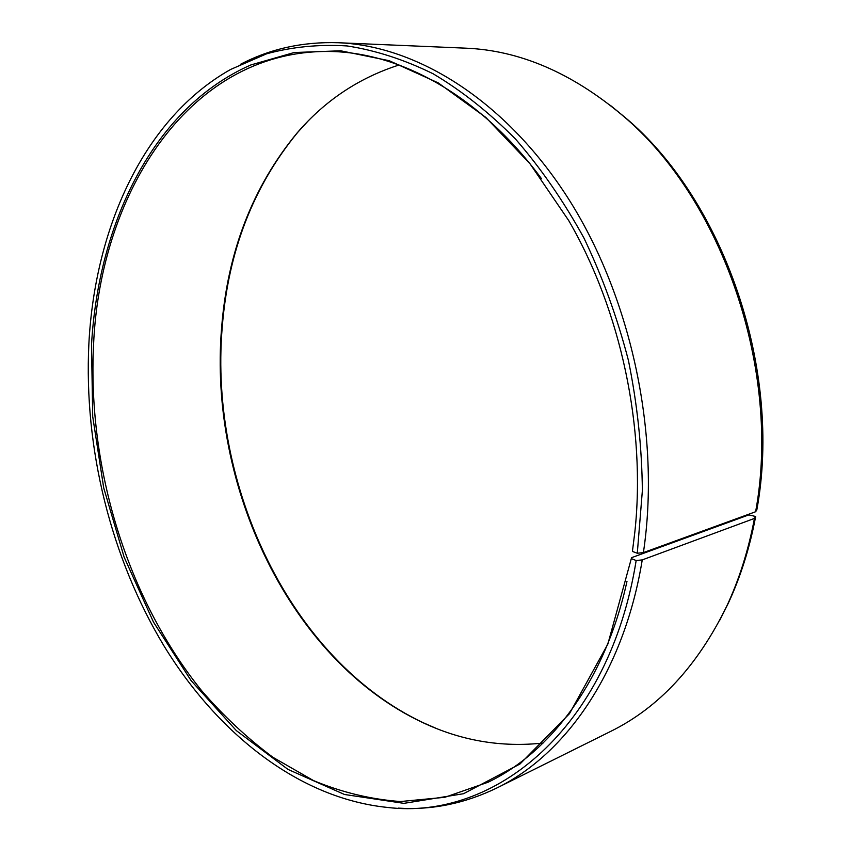 <?xml version="1.0" encoding="UTF-8"?>
<svg xmlns="http://www.w3.org/2000/svg" width="851" height="851" viewBox="0 0 851 851"><rect width="100%" height="100%" fill="white"/><g stroke="black" fill="none" stroke-linecap="round" stroke-linejoin="round"><path stroke-width="1.28" d="M626.985 581.361C605.391 680.013 551.246 751.858 488.155 782.197L444.839 797.302L400.449 801.546C370.759 799.344 341.783 792.355 313.508 780.59L272.99 757.337C247.301 738.232 223.494 715.978 201.538 690.555C127.193 598.285 87.472 467.848 93.546 345.08C99.939 191.528 191.113 47.401 332.943 51.549C402.917 53.613 481.592 97.248 541.417 178.604M543.098 743.04C501.218 747.593 460.912 740.678 422.17 722.308C289.606 659.727 208.335 485.538 221.6 327.933C227.536 251.822 252.673 186.869 296.999 133.086C324.933 100.556 358.941 77.856 399.055 64.995M435.946 728.286L423.234 722.733C290.319 659.982 208.889 485.474 222.196 327.55C228.153 251.29 253.353 186.188 297.797 132.267L307.158 122.033M755.656 516.504L748.869 514.887L631.516 557.682L631.314 558.607L636.165 560.522L642.25 559.905L754.443 518.429L755.656 516.504C749.72 547.948 740.561 576.935 728.179 603.476L719.765 620.209M754.443 518.429C748.465 550.161 739.232 579.403 726.743 606.167C697.629 665.865 658.908 707.628 610.592 731.434L496.707 788.047C464.667 803.546 431.84 810.237 398.247 808.12M642.25 559.905C624.038 671.662 565.745 754.56 496.707 788.047M636.165 560.522C609.199 729.179 494.005 820.524 387.407 807.429C298.829 798.355 217.824 733.626 164.137 646.164C110.843 557.841 83.77 448.211 88.866 343.974C94.78 228.164 143.755 118.321 230.632 69.452L266.714 53.773C292.329 46.816 319.146 44.209 347.155 45.943C375.61 50.337 404.246 59.613 433.085 73.76C461.699 90.749 489.187 112.523 515.546 139.085C540.885 168.232 563.692 201.23 583.977 238.099C602.455 276.766 617.273 317.551 628.432 360.441C637.261 403.938 641.909 447.318 642.367 490.601L637.293 553.246L643.399 552.597L755.624 511.738L756.826 509.877C782.675 369.823 723.754 199.772 624.889 117.268L622.485 115.396C722.18 198.581 781.707 370.376 755.624 511.738M631.314 558.607L607.848 644.101L569.489 713.67L520.025 763.975L463.54 793.717L403.917 803.355L344.485 794.483L287.946 769.378L236.333 730.594L191.145 680.683L153.478 622.092L124.129 557.118L103.716 487.9L92.706 416.501L91.514 345.027C98.312 222.196 154.127 107.417 250.885 64.942L294.159 52.528L340.698 50.794L389.237 60.708L438.212 82.877L485.772 117.385L529.939 163.679L568.67 220.494C620.879 310.275 646.058 428.766 634.846 532.013L632.421 551.437L637.293 553.246M240.259 64.421C270.086 48.826 302.796 41.593 338.379 42.731C417.564 45.922 506.749 101.141 569.5 200.421C632.016 299.68 660.77 436.85 643.399 552.597M338.379 42.731L465.433 48.156C519.259 50.273 571.617 72.675 622.485 115.396M610.401 105.386L624.889 117.268M296.999 133.086L297.797 132.267M728.179 603.476L726.743 606.167M422.17 722.308L423.234 722.733"/></g></svg>
